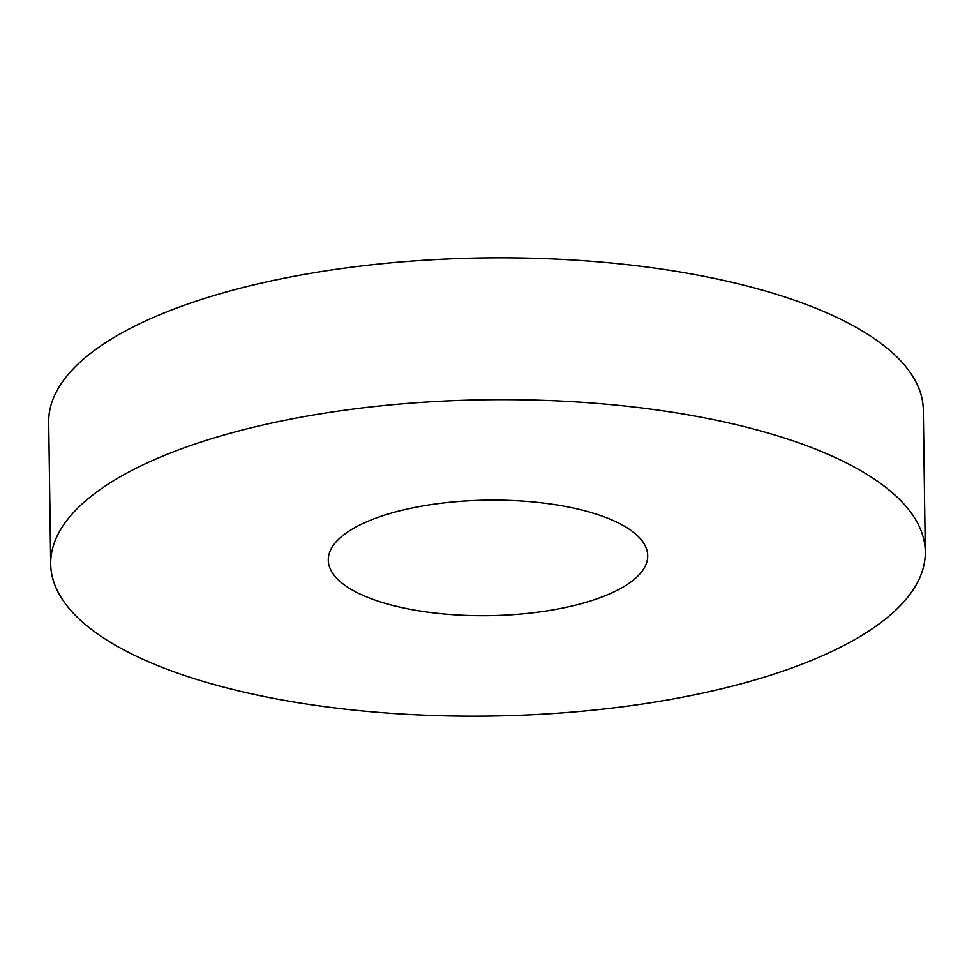 <?xml version="1.0" encoding="UTF-8"?>
<svg xmlns="http://www.w3.org/2000/svg" width="974" height="974" viewBox="0 0 974 974"><rect width="100%" height="100%" fill="white"/><g stroke="black" fill="none" stroke-linecap="round" stroke-linejoin="round"><path stroke-width="1.46" d="M624.444 586.275A159.724 57.758 -0.8 0 1 445.276 614.083A159.724 57.758 -0.8 0 1 328.275 560.135A159.724 57.758 -0.8 0 1 351.541 529.539A159.724 57.758 -0.8 0 1 530.696 501.72A159.724 57.758 -0.8 0 1 647.698 555.679A159.724 57.758 -0.8 0 1 624.444 586.275M114.36 480.243A437.35 158.153 -0.8 0 1 604.939 404.076A437.35 158.153 -0.8 0 1 925.3 551.795A437.35 158.153 -0.8 0 1 861.613 635.572A437.35 158.153 -0.8 0 1 371.045 711.738A437.35 158.153 -0.8 0 1 50.685 564.019A437.35 158.153 -0.8 0 1 114.36 480.243M50.685 564.019L48.7 422.205A437.35 158.153 -0.8 0 1 112.387 338.428A437.35 158.153 -0.8 0 1 602.955 262.262A437.35 158.153 -0.8 0 1 923.315 409.981L925.3 551.795"/></g></svg>
